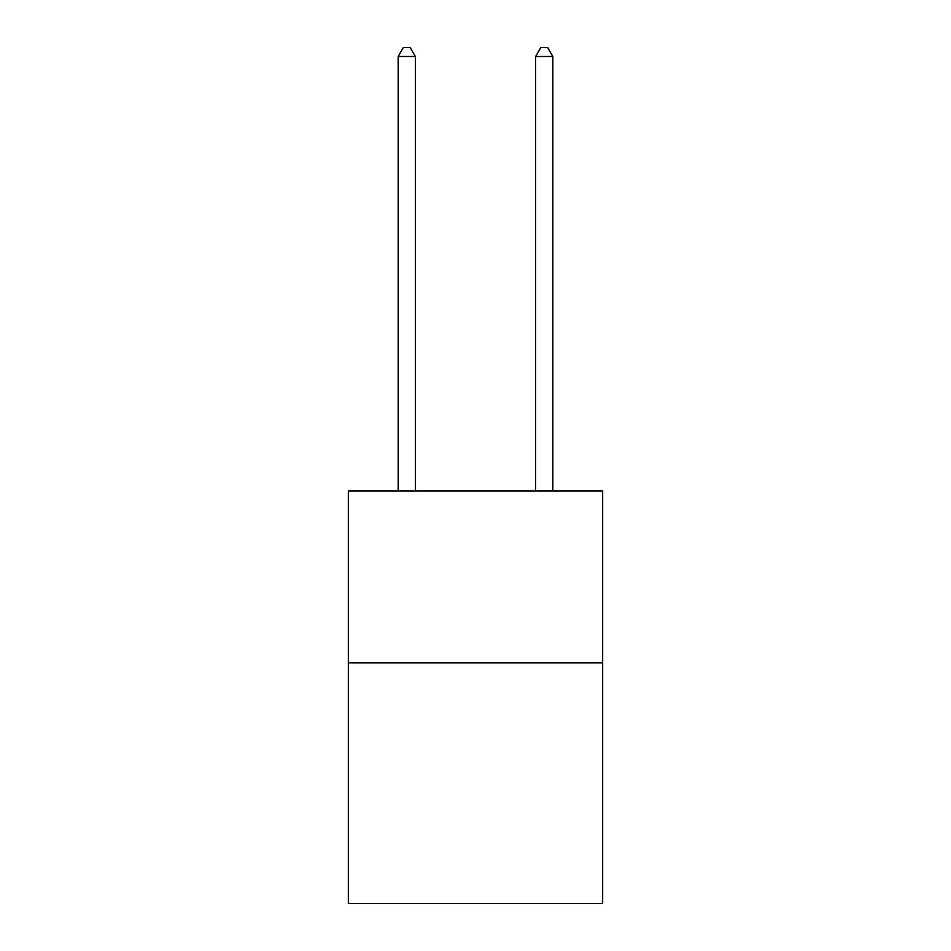 <?xml version="1.0" encoding="UTF-8"?>
<svg xmlns="http://www.w3.org/2000/svg" width="951" height="951" viewBox="0 0 951 951"><rect width="100%" height="100%" fill="white"/><g stroke="black" fill="none" stroke-linecap="round" stroke-linejoin="round"><path stroke-width="1.43" d="M602.661 662.871L602.661 903.45L348.339 903.45L348.339 491.037L602.661 491.037L602.661 662.871L348.339 662.871M415.361 491.037L415.361 56.489L398.172 56.489L398.172 491.037M398.172 56.489L403.331 47.55L410.202 47.55L415.361 56.489M552.828 491.037L552.828 56.489L535.639 56.489L535.639 491.037M535.639 56.489L540.798 47.55L547.669 47.55L552.828 56.489"/></g></svg>

